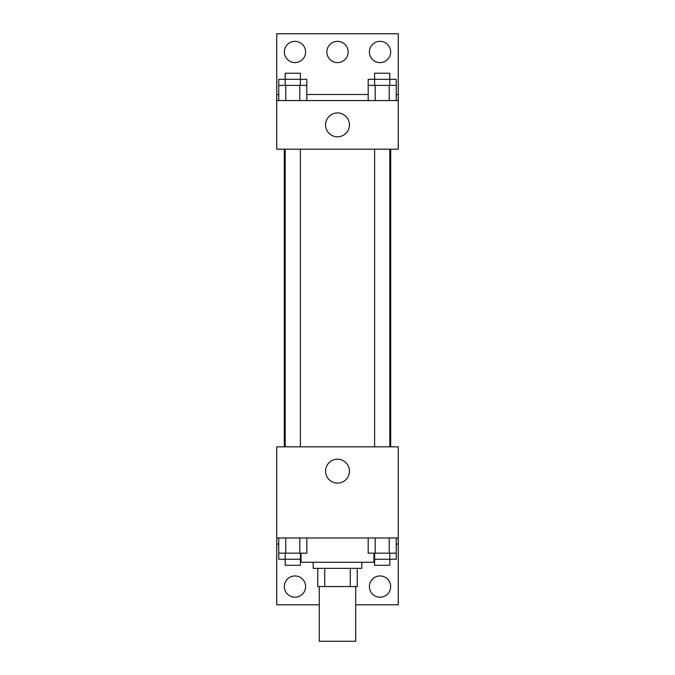 <?xml version="1.0" encoding="UTF-8"?>
<svg xmlns="http://www.w3.org/2000/svg" width="675" height="675" viewBox="0 0 675 675"><rect width="100%" height="100%" fill="white"/><g stroke="black" fill="none" stroke-linecap="round" stroke-linejoin="round"><path stroke-width="1.01" d="M319.275 586.575L319.275 641.25L355.725 641.25L355.725 586.575M350.283 568.35L350.283 586.575L317.756 586.575L317.756 568.35M350.283 586.575L357.244 586.575L357.244 568.35L357.244 586.575M361.8 562.275L361.8 568.35L313.2 568.35L313.2 562.275M324.717 568.35L324.717 586.575M301.05 553.163L301.05 562.275L373.95 562.275L373.95 553.163M276.75 537.975L276.75 446.85L398.25 446.85L398.25 537.975L276.75 537.975L276.75 604.8L319.275 604.8M398.25 537.975L398.25 604.8L355.725 604.8M325.552 471.15A11.947 11.947 0 0 1 343.474 460.806A11.947 11.947 0 0 1 343.474 481.494A11.947 11.947 0 0 1 325.552 471.15M398.25 544.05L396.242 544.05M278.758 544.05L276.75 544.05M369.394 586.575A10.631 10.631 0 0 1 385.341 577.37A10.631 10.631 0 0 1 385.341 595.78A10.631 10.631 0 0 1 369.394 586.575M284.344 586.575A10.631 10.631 0 0 1 300.291 577.37A10.631 10.631 0 0 1 300.291 595.78A10.631 10.631 0 0 1 284.344 586.575M390.715 149.175L390.715 446.85M389.804 446.85L389.804 149.175M300.383 149.175L300.383 446.85M398.25 149.175L276.75 149.175L276.75 33.75L398.25 33.75L398.25 149.175M398.25 100.575L276.75 100.575M325.552 124.875A11.947 11.947 0 0 1 343.474 114.531A11.947 11.947 0 0 1 343.474 135.219A11.947 11.947 0 0 1 325.552 124.875M276.75 94.5L278.758 94.5M306.821 94.5L368.179 94.5M396.242 94.5L398.25 94.5M326.869 51.975A10.631 10.631 0 0 1 342.816 42.77A10.631 10.631 0 0 1 342.816 61.18A10.631 10.631 0 0 1 326.869 51.975M305.606 51.975A10.631 10.631 0 0 1 289.659 61.18A10.631 10.631 0 0 1 289.659 42.77A10.631 10.631 0 0 1 305.606 51.975M390.656 51.975A10.631 10.631 0 0 1 374.709 61.18A10.631 10.631 0 0 1 374.709 42.77A10.631 10.631 0 0 1 390.656 51.975M389.804 85.388L389.804 73.237L374.617 73.237L374.617 79.312L396.242 79.312L396.242 85.388L368.179 85.388L368.179 100.575M396.242 85.388L396.242 100.575M389.23 85.388L389.23 100.575M375.199 85.388L375.199 100.575M300.383 85.388L300.383 73.237L285.196 73.237L285.196 79.312L306.821 79.312L306.821 85.388L278.758 85.388L278.758 100.575M306.821 85.388L306.821 100.575M299.801 85.388L299.801 100.575M285.77 85.388L285.77 100.575M374.617 85.388L374.617 79.312L368.179 79.312L368.179 85.388M285.196 85.388L285.196 79.312L278.758 79.312L278.758 85.388M396.242 537.975L396.242 553.163L368.179 553.163L368.179 537.975M389.23 537.975L389.23 553.163M375.199 537.975L375.199 553.163M389.804 553.163L389.804 565.312L374.617 565.312L374.617 559.237L396.242 559.237L396.242 553.163M306.821 537.975L306.821 553.163L278.758 553.163L278.758 559.237L300.383 559.237L300.383 565.312L285.196 565.312L285.196 553.163M278.758 537.975L278.758 553.163M299.801 537.975L299.801 553.163M285.77 537.975L285.77 553.163M300.383 553.163L300.383 559.237L301.05 559.237M374.617 553.163L374.617 559.237L373.95 559.237M284.285 149.175L284.285 446.85M374.617 446.85L374.617 149.175M285.196 149.175L285.196 446.85"/></g></svg>
